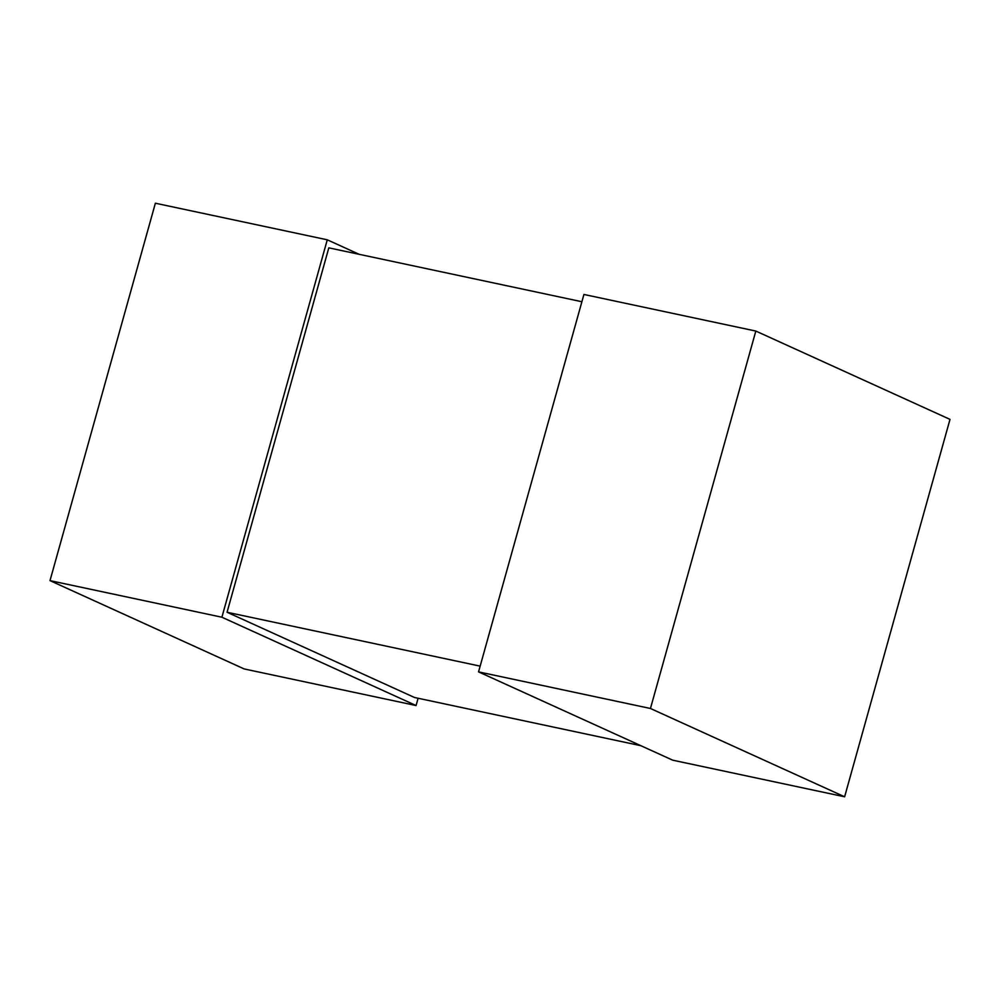 <?xml version="1.0" encoding="UTF-8"?>
<svg xmlns="http://www.w3.org/2000/svg" width="1000" height="1000" viewBox="0 0 1000 1000"><rect width="100%" height="100%" fill="white"/><g stroke="black" fill="none" stroke-linecap="round" stroke-linejoin="round"><path stroke-width="1.5" d="M581.9 301.737L328.812 247.85L227.062 612.25L414.538 697.5L640.875 745.7M227.062 612.25L480.15 666.137M359.125 254.3L327.275 239.812L221.9 617.225L416.075 705.537L418.1 698.263M416.075 705.537L244.175 668.938L50 580.625L221.9 617.225M327.275 239.812L155.375 203.212L50 580.625M478.55 671.875L583.925 294.462L755.825 331.062L950 419.375L844.625 796.787L672.725 760.188L478.55 671.875L650.45 708.487L844.625 796.787M755.825 331.062L650.45 708.487"/></g></svg>
